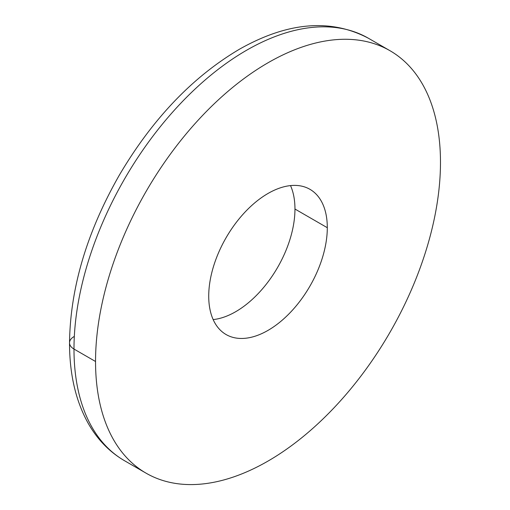 <?xml version="1.0" encoding="UTF-8"?>
<svg xmlns="http://www.w3.org/2000/svg" width="510" height="510" viewBox="0 0 510 510"><rect width="100%" height="100%" fill="white"/><g stroke="black" fill="none" stroke-linecap="round" stroke-linejoin="round"><path stroke-width="0.76" d="M208.724 296.157A83.844 48.405 120 0 0 226.089 334.541A83.844 48.405 120 0 0 290.7 312.075A83.844 48.405 120 0 0 327.299 227.702L294.958 209.03A83.844 48.405 -60 0 1 213.167 319.585A83.844 48.405 120 0 0 294.958 209.03A83.844 48.405 120 0 0 290.522 185.602A83.844 48.405 -60 0 1 294.958 209.03L327.299 227.702A83.844 48.405 -60 0 1 268.011 330.384A83.844 48.405 -60 0 1 208.724 296.157A83.844 48.405 -60 0 1 268.011 193.469A83.844 48.405 -60 0 1 327.299 227.702A83.844 48.405 120 0 0 309.933 189.318A83.844 48.405 120 0 0 245.323 211.777A83.844 48.405 120 0 0 208.724 296.157M146.058 473.159L124.504 460.708C109.573 452 97.537 439.658 88.396 423.676C75.805 401.249 69.519 374.302 69.519 342.828A15.243 8.804 0 0 0 73.988 349.057A243.907 140.817 -60 0 1 180.451 103.6A243.907 140.817 -60 0 1 368.405 38.25A243.907 140.817 120 0 0 180.451 103.6A243.907 140.817 120 0 0 73.988 349.057L95.542 361.501A243.907 140.817 -60 0 1 202.011 116.044A243.907 140.817 -60 0 1 389.965 50.7A243.907 140.817 -60 0 1 440.481 162.352A243.907 140.817 -60 0 1 334.012 407.815A243.907 140.817 -60 0 1 146.058 473.159A243.907 140.817 -60 0 1 95.542 361.501A243.907 140.817 120 0 0 268.011 461.078A243.907 140.817 120 0 0 440.481 162.352A243.907 140.817 120 0 0 268.011 62.781A243.907 140.817 120 0 0 95.542 361.501L73.988 349.057A243.907 140.817 120 0 0 124.504 460.708A243.907 140.817 -60 0 1 73.988 349.057A15.243 8.804 180 0 1 69.519 342.828A15.243 8.804 180 0 1 73.988 336.606M69.519 342.828C70.259 287.952 86.878 232.024 119.385 175.051C152.573 118.805 192.659 76.831 239.63 49.119C287.742 21.955 330.665 18.334 368.405 38.25L389.965 50.7"/></g></svg>
